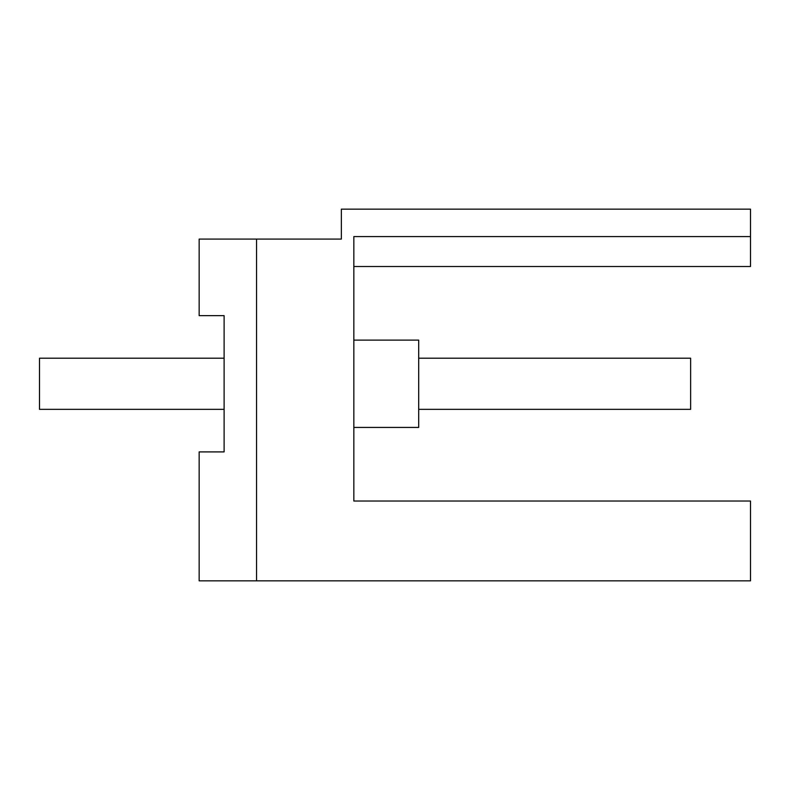 <?xml version="1.0" encoding="UTF-8"?>
<svg xmlns="http://www.w3.org/2000/svg" width="790" height="790" viewBox="0 0 790 790"><rect width="100%" height="100%" fill="white"/><g stroke="black" fill="none" stroke-linecap="round" stroke-linejoin="round"><path stroke-width="1.19" d="M224.113 315.644L199.159 315.644L199.159 239.084L341.359 239.084L341.359 209.143L750.5 209.143L750.5 236.585L353.841 236.585L353.841 501.028L750.5 501.028L750.5 580.857L199.159 580.857L199.159 451.91L224.113 451.91L224.113 315.644L224.113 358.206L39.5 358.206L39.5 409.348L224.113 409.348L224.113 451.91M256.543 239.084L256.543 580.857M750.5 236.585L750.5 266.516L353.841 266.516M353.841 340.115L418.7 340.115L418.7 427.43L353.841 427.43M418.7 358.206L690.628 358.206L690.628 409.348L418.7 409.348"/></g></svg>

